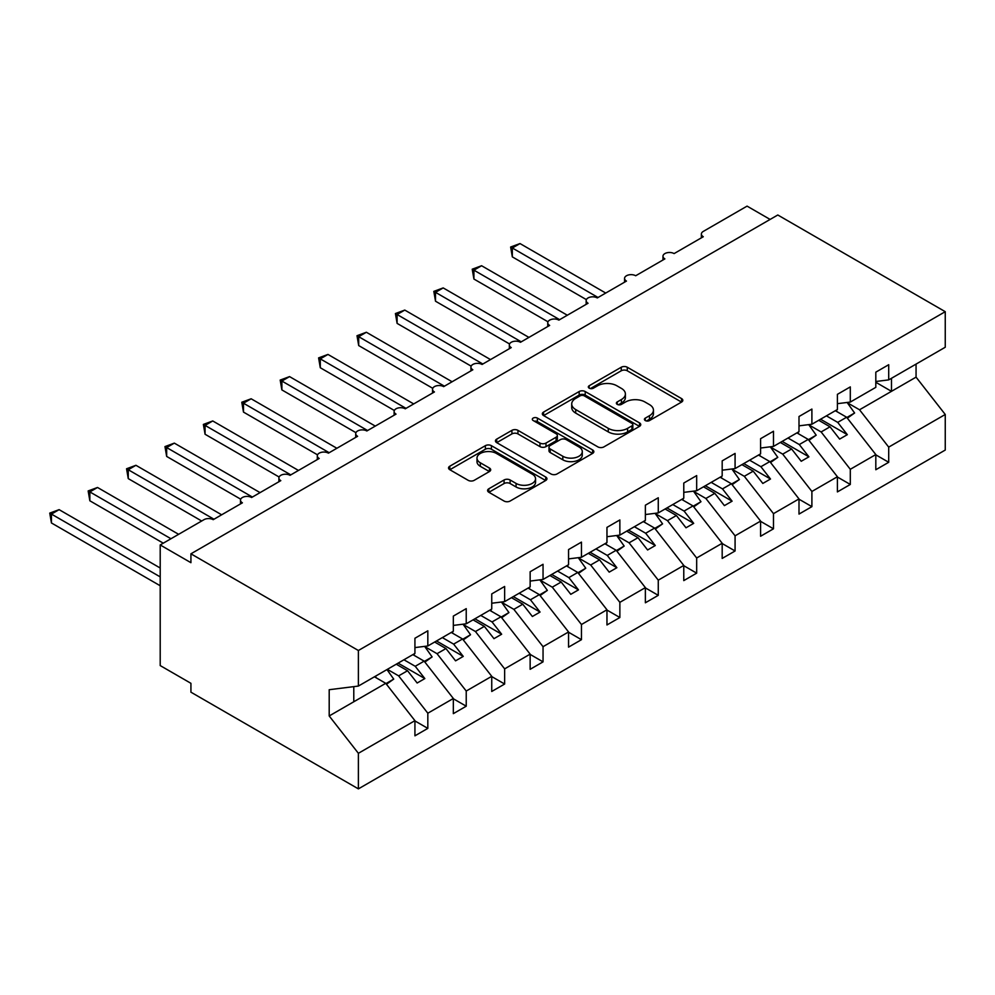 <?xml version="1.0" encoding="UTF-8"?>
<svg xmlns="http://www.w3.org/2000/svg" width="995" height="995" viewBox="0 0 995 995"><rect width="100%" height="100%" fill="white"/><g stroke="black" fill="none" stroke-linecap="round" stroke-linejoin="round"><path stroke-width="1.49" d="M645.295 420.562A2.985 1.729 0 0 0 649.524 420.562L681.563 402.067A4.266 2.463 0 0 0 682.819 400.326A4.266 2.463 0 0 0 681.563 398.585L627.285 367.242A4.266 2.463 0 0 0 621.253 367.242L589.202 385.737A2.985 1.729 0 0 0 588.331 386.955A2.985 1.729 0 0 0 589.202 388.174A2.985 1.729 0 0 0 593.43 388.174L597.572 385.786A13.644 7.885 0 0 1 616.875 385.786L621.402 388.398A13.644 7.885 0 0 1 625.395 393.97A13.644 7.885 0 0 1 621.402 399.542L617.248 401.93A2.985 1.729 0 0 0 616.378 403.149A2.985 1.729 0 0 0 617.248 404.368A2.985 1.729 0 0 0 621.477 404.368L625.619 401.98A13.644 7.885 0 0 1 644.922 401.98L649.449 404.592A13.644 7.885 0 0 1 653.441 410.164A13.644 7.885 0 0 1 649.449 415.736L645.295 418.124A2.985 1.729 0 0 0 644.424 419.343A2.985 1.729 0 0 0 645.295 420.562L645.295 418.124M488.844 488.769A4.266 2.463 0 0 0 487.6 490.51A4.266 2.463 0 0 0 488.844 492.251L504.079 501.045A4.266 2.463 0 0 0 510.112 501.045L545.695 480.498A4.266 2.463 0 0 0 546.951 478.757A4.266 2.463 0 0 0 545.695 477.015L491.406 445.673A4.266 2.463 0 0 0 485.373 445.673L449.79 466.22A4.266 2.463 0 0 0 448.546 467.961A4.266 2.463 0 0 0 449.79 469.702L468.185 480.324A4.266 2.463 0 0 0 474.217 480.324L489.453 471.53A4.266 2.463 0 0 0 490.697 469.789A4.266 2.463 0 0 0 489.453 468.048L480.324 462.787A11.405 6.592 0 0 1 476.991 458.123A11.405 6.592 0 0 1 484.03 452.041A11.405 6.592 0 0 1 496.468 453.471L532.201 474.105A11.405 6.592 0 0 1 535.546 478.757A11.405 6.592 0 0 1 528.494 484.851A11.405 6.592 0 0 1 516.069 483.421L510.112 479.976A4.266 2.463 0 0 0 504.079 479.976L488.844 488.769L488.844 492.251M875.811 381.495L888.709 379.891L945.25 347.243L945.25 311.684L777.791 214.995L190.928 553.817L190.928 562.685L160.207 544.949L203.987 519.676A6.517 3.769 0 0 1 213.204 519.676L242.394 502.823A6.517 3.769 0 0 1 240.492 500.162A6.517 3.769 0 0 1 244.509 496.679A6.517 3.769 0 0 1 251.611 497.5L280.801 480.647A6.517 3.769 0 0 1 278.899 477.986A6.517 3.769 0 0 1 282.916 474.503A6.517 3.769 0 0 1 290.018 475.324L319.208 458.471A6.517 3.769 0 0 1 317.305 455.81A6.517 3.769 0 0 1 321.323 452.339A6.517 3.769 0 0 1 328.425 453.148L357.615 436.295A6.517 3.769 0 0 1 355.712 433.633A6.517 3.769 0 0 1 359.73 430.163A6.517 3.769 0 0 1 366.844 430.972L396.022 414.119A6.517 3.769 0 0 1 394.119 411.457A6.517 3.769 0 0 1 398.137 407.987A6.517 3.769 0 0 1 405.251 408.808L434.429 391.955A6.517 3.769 0 0 1 432.526 389.294A6.517 3.769 0 0 1 436.544 385.811A6.517 3.769 0 0 1 443.658 386.632L472.836 369.779A6.517 3.769 0 0 1 470.933 367.118A6.517 3.769 0 0 1 474.951 363.635A6.517 3.769 0 0 1 482.065 364.456L511.243 347.603A6.517 3.769 0 0 1 509.34 344.942A6.517 3.769 0 0 1 513.358 341.459A6.517 3.769 0 0 1 520.472 342.28L549.65 325.427A6.517 3.769 0 0 1 547.747 322.766A6.517 3.769 0 0 1 551.765 319.296A6.517 3.769 0 0 1 558.879 320.104L588.057 303.251A6.517 3.769 0 0 1 586.154 300.589A6.517 3.769 0 0 1 590.172 297.119A6.517 3.769 0 0 1 597.286 297.928L626.464 281.075A6.517 3.769 0 0 1 624.562 278.413A6.517 3.769 0 0 1 628.579 274.943A6.517 3.769 0 0 1 635.693 275.752L664.871 258.899A6.517 3.769 0 0 1 662.968 256.25A6.517 3.769 0 0 1 666.998 252.767A6.517 3.769 0 0 1 674.1 253.588L703.291 236.735A6.517 3.769 180 0 1 701.375 234.074A6.517 3.769 180 0 1 703.291 231.412L747.071 206.127L770.118 219.435M945.25 311.684L358.387 650.506L190.928 553.817M597.871 446.892A4.266 2.463 0 0 0 603.903 446.892L639.499 426.357A4.266 2.463 0 0 0 640.743 424.616A4.266 2.463 0 0 0 639.499 422.875L585.209 391.532A4.266 2.463 0 0 0 579.177 391.532L543.581 412.079A4.266 2.463 0 0 0 542.337 413.82A4.266 2.463 0 0 0 543.581 415.562L597.871 446.892M534.377 421.208A2.985 1.729 0 0 1 537.399 421.631L537.399 418.087L592.597 449.939A4.266 2.463 0 0 1 593.841 451.68A4.266 2.463 0 0 1 592.597 453.421L557.013 473.968A4.266 2.463 0 0 1 550.981 473.968L496.692 442.626L496.692 439.143A4.266 2.463 0 0 0 495.435 440.885A4.266 2.463 0 0 0 496.692 442.626M496.692 439.143L511.915 430.35A4.266 2.463 0 0 1 517.947 430.35L539.974 443.061A4.266 2.463 0 0 0 545.994 443.061L556.106 437.228A4.266 2.463 0 0 0 557.349 435.487A4.266 2.463 0 0 0 556.106 433.745L533.183 420.524A2.985 1.729 0 0 1 532.313 419.305A2.985 1.729 0 0 1 534.153 417.701A2.985 1.729 0 0 1 537.399 418.087M358.387 650.506L358.387 686.065L414.927 653.429L414.927 638.255L427.825 630.805L427.825 645.979L414.927 647.583M427.825 645.979L453.334 631.253L453.334 616.092L466.232 608.641L466.232 623.803L453.334 625.407M466.232 623.803L491.741 609.077L491.741 593.915L504.639 586.465L504.639 601.627L491.741 603.231M504.639 601.627L530.148 586.901L530.148 571.739L543.046 564.289L543.046 579.451L530.148 581.068M543.046 579.451L568.555 564.737L568.555 549.563L581.453 542.113L581.453 557.287L568.555 558.891M581.453 557.287L606.962 542.561L606.962 527.387L619.86 519.937L619.86 535.111L606.962 536.715M619.86 535.111L645.369 520.385L645.369 505.211L658.267 497.761L658.267 512.935L645.369 514.539M658.267 512.935L683.776 498.209L683.776 483.048L696.674 475.585L696.674 490.759L683.776 492.363M696.674 490.759L722.183 476.033L722.183 460.872L735.081 453.421L735.081 468.583L722.183 470.187M735.081 468.583L760.59 453.857L760.59 438.695L773.488 431.245L773.488 446.407L760.59 448.024M773.488 446.407L798.997 431.681L798.997 416.519L811.895 409.069L811.895 424.231L798.997 425.848M811.895 424.231L837.404 409.517L837.404 394.343L850.302 386.893L850.302 402.067L837.404 403.671M414.927 720.927L427.825 728.377L427.825 713.216L453.334 698.49L424.144 661.14L412.85 654.623M387.341 669.349L398.634 675.866L427.825 713.216M453.334 698.751L466.232 706.201L466.232 691.04L491.741 676.314L462.551 638.977L451.257 632.447M424.815 646.638L437.041 653.69L466.232 691.04M491.741 676.575L504.639 684.025L504.639 668.864L530.148 654.138L500.958 616.8L489.664 610.283M463.222 624.462L475.448 631.526L504.639 668.864M530.148 654.399L543.046 661.862L543.046 646.688L568.555 631.962L539.365 594.624L528.071 588.107M501.629 602.286L513.855 609.35L543.046 646.688M568.555 632.235L581.453 639.686L581.453 624.512L606.962 609.786L577.772 572.448L566.478 565.931M540.036 580.11L552.262 587.174L581.453 624.512M606.962 610.059L619.86 617.509L619.86 602.336L645.369 587.622L616.179 550.272L604.885 543.755M578.443 557.934L590.669 564.998L619.86 602.336M645.369 587.883L658.267 595.333L658.267 580.16L683.776 565.446L654.586 528.096L643.292 521.579M616.85 535.758L629.076 542.822L658.267 580.16M683.776 565.707L696.674 573.157L696.674 557.996L722.183 543.27L692.993 505.92L681.699 499.403M655.257 513.594L667.483 520.646L696.674 557.996M722.183 543.531L735.081 550.981L735.081 535.82L760.59 521.094L731.4 483.757L720.106 477.227M693.664 491.418L705.89 498.47L735.081 535.82M760.59 521.355L773.488 528.805L773.488 513.644L798.997 498.918L769.807 461.58L758.513 455.063M732.071 469.242L744.31 476.306L773.488 513.644M798.997 499.191L811.895 506.642L811.895 491.468L837.404 476.742L808.214 439.404L796.92 432.887M770.478 447.066L782.717 454.13L811.895 491.468M837.404 477.015L850.302 484.465L850.302 469.292L875.811 454.566L875.811 469.739L888.709 462.289L888.709 447.116L945.25 414.48L945.25 450.051L358.387 788.873L190.928 692.184L190.928 683.316L160.207 665.58L160.207 544.949M808.885 424.89L821.124 431.954L850.302 469.292M888.709 379.891L888.709 364.717L875.811 372.167L875.811 387.341L850.302 402.067M875.811 454.839L888.709 462.289M847.292 402.714L859.531 409.778L888.709 447.116M358.387 686.065L329.196 689.709L329.196 715.965L385.737 683.316L374.443 676.799M385.737 683.316L414.927 720.666L414.927 735.827L427.825 728.377M466.232 706.201L453.334 713.651L453.334 698.49M504.639 684.025L491.741 691.475L491.741 676.314M543.046 661.862L530.148 669.312L530.148 654.138M581.453 639.686L568.555 647.136L568.555 631.962M619.86 617.509L606.962 624.959L606.962 609.786M658.267 595.333L645.369 602.783L645.369 587.622M696.674 573.157L683.776 580.607L683.776 565.446M735.081 550.981L722.183 558.431L722.183 543.27M773.488 528.805L760.59 536.255L760.59 521.094M811.895 506.642L798.997 514.092L798.997 498.918M850.302 484.465L837.404 491.916L837.404 476.742M329.196 715.965L358.387 753.302L414.927 720.666M358.387 753.302L358.387 788.873M398.634 675.866L407.552 670.729L417.154 683.005L424.84 678.578L415.226 666.289L424.144 661.14M396.259 664.2L407.552 670.729M403.933 659.772L415.226 666.289M437.041 653.69L445.959 648.553L455.561 660.842L463.247 656.401L453.633 644.113L462.551 638.977M434.666 642.036L445.959 648.553M442.34 637.596L453.633 644.113M475.448 631.526L484.366 626.377L493.968 638.666L501.654 634.225L492.04 621.937L500.958 616.8M473.073 619.86L484.366 626.377M480.759 615.42L492.04 621.937M513.855 609.35L522.773 604.201L532.375 616.49L540.061 612.049L530.447 599.774L539.365 594.624M511.48 597.684L522.773 604.201M519.166 593.244L530.447 599.774M552.262 587.174L561.18 582.025L570.782 594.313L578.468 589.873L568.854 577.597L577.772 572.448M549.887 575.508L561.18 582.025M557.573 571.068L568.854 577.597M590.669 564.998L599.587 559.849L609.189 572.137L616.875 567.71L607.261 555.421L616.179 550.272M588.294 553.332L599.587 559.849M595.98 548.904L607.261 555.421M629.076 542.822L637.994 537.686L647.596 549.961L655.282 545.534L645.668 533.245L654.586 528.096M626.701 531.156L637.994 537.686M634.387 526.728L645.668 533.245M667.483 520.646L676.401 515.51L686.003 527.785L693.689 523.358L684.087 511.069L692.993 505.92M665.108 508.98L676.401 515.51M672.794 504.552L684.087 511.069M705.89 498.47L714.808 493.333L724.41 505.622L732.096 501.181L722.494 488.893L731.4 483.757M703.515 486.816L714.808 493.333M711.201 482.376L722.494 488.893M744.31 476.306L753.215 471.157L762.817 483.446L770.503 479.005L760.901 466.717L769.807 461.58M741.922 464.64L753.215 471.157M749.608 460.2L760.901 466.717M782.717 454.13L791.622 448.981L801.224 461.27L808.91 456.829L799.308 444.554L808.214 439.404M780.329 442.464L791.622 448.981M788.015 438.024L799.308 444.554M821.124 431.954L830.029 426.805L839.631 439.094L847.317 434.666L837.715 422.377L846.621 417.228L875.811 454.566M818.736 420.288L830.029 426.805M826.422 415.86L837.715 422.377M846.621 417.228L835.327 410.711M859.531 409.778L916.059 377.142L945.25 414.48M875.811 382.279L891.483 391.333L891.483 378.287M916.059 364.095L916.059 377.142M353.785 701.774L353.785 686.637M820.576 419.231L847.317 434.666M782.169 441.394L808.91 456.829M743.762 463.57L770.503 479.005M705.356 485.747L732.096 501.181M666.948 507.923L693.689 523.358M628.541 530.099L655.282 545.534M590.135 552.275L616.875 567.71M551.727 574.438L578.468 589.873M513.321 596.614L540.061 612.049M474.913 618.79L501.654 634.225M436.506 640.967L463.247 656.401M398.099 663.143L424.84 678.578M646.489 420.984L649.449 419.281A13.644 7.885 0 0 0 653.441 413.709L653.441 410.164M625.395 393.97L625.395 397.515A13.644 7.885 0 0 1 621.402 403.087L618.442 404.791M681.513 402.092L627.285 370.787A4.266 2.463 0 0 0 621.253 370.787L590.396 388.597M639.437 426.382L585.209 395.077A4.266 2.463 0 0 0 579.177 395.077L543.643 415.587M631.949 425.835A2.985 1.729 0 0 0 632.832 424.616A2.985 1.729 0 0 0 631.949 423.397L584.301 395.886A2.985 1.729 0 0 0 580.085 395.886L575.707 398.41A13.644 7.885 0 0 0 571.715 403.982A13.644 7.885 0 0 0 575.707 409.554L608.281 428.347A13.644 7.885 0 0 0 627.584 428.347L631.949 425.835L631.949 429.38A2.985 1.729 0 0 0 632.832 428.161L632.832 424.616M571.715 403.982L571.715 407.527A13.644 7.885 0 0 0 575.707 413.099L575.707 409.554M631.949 429.38L627.584 431.905A13.644 7.885 0 0 1 608.281 431.905L575.707 413.099M496.741 442.663L511.915 433.907L511.915 430.35M557.349 435.487L557.349 439.044A4.266 2.463 0 0 1 556.106 440.785L545.994 446.618A4.266 2.463 0 0 1 539.974 446.618L517.947 433.907A4.266 2.463 0 0 0 511.915 433.907M537.399 421.631L592.535 453.459M562.809 456.257A11.405 6.592 0 0 0 575.247 457.688A11.405 6.592 0 0 0 582.286 451.593A11.405 6.592 0 0 0 578.953 446.942L566.354 439.666A4.266 2.463 0 0 0 560.322 439.666L550.223 445.499A4.266 2.463 0 0 0 548.979 447.24A4.266 2.463 0 0 0 550.223 448.981L562.809 456.257L562.809 459.802A11.405 6.592 0 0 0 575.247 461.232A11.405 6.592 0 0 0 582.286 455.15L582.286 451.593M548.979 447.24L548.979 450.797A4.266 2.463 0 0 0 550.223 452.538L550.223 448.981M562.809 459.802L550.223 452.538M535.546 478.757L535.546 482.314A11.405 6.592 0 0 1 528.494 488.396A11.405 6.592 0 0 1 516.069 486.965L510.112 483.533A4.266 2.463 0 0 0 504.079 483.533L488.906 492.289M476.991 458.123L476.991 461.68A11.405 6.592 0 0 0 480.324 466.332L480.324 462.787M489.391 471.568L480.324 466.332M545.646 480.535L491.406 449.23A4.266 2.463 0 0 0 485.373 449.23L449.852 469.739M510.634 247.021L512.326 247.991L512.326 256.872L510.634 247.021L520.012 243.564L512.326 247.991L598.045 297.493M512.326 256.872L586.378 299.619M520.012 243.564L605.731 293.052M836.161 410.226L837.33 411.868M847.118 402.465L854.605 413L846.832 417.502M854.605 413L847.354 418.174M472.227 269.197L473.918 270.167L473.918 279.035L472.227 269.197L481.592 265.74L473.918 270.167L559.638 319.669M473.918 279.035L547.971 321.795M481.592 265.74L567.324 315.228M797.754 432.402L798.923 434.044M808.711 424.629L816.198 435.176L808.425 439.666M816.198 435.176L808.947 440.337M433.82 291.373L435.512 292.343L435.512 301.211L433.82 291.373L443.185 287.916L435.512 292.343L521.231 341.832M435.512 301.211L509.564 343.971M443.185 287.916L528.917 337.404M759.347 454.578L760.516 456.22M770.292 446.805L777.791 457.352L770.018 461.842M777.791 457.352L770.54 462.513M395.413 313.549L397.104 314.519L397.104 323.387L395.413 313.549L404.778 310.079L397.104 314.519L482.824 364.008M397.104 323.387L471.157 366.148M404.778 310.079L490.51 359.581M720.94 476.754L722.109 478.384M731.885 468.981L739.385 479.528L731.611 484.018M739.385 479.528L732.133 484.689M357.006 335.713L358.697 336.696L358.697 345.563L357.006 335.713L366.371 332.255L358.697 336.696L444.417 386.184M358.697 345.563L432.75 388.311M366.371 332.255L452.103 381.757M682.533 498.918L683.702 500.56M693.478 491.157L700.977 501.704L693.204 506.194M700.977 501.704L693.726 506.865M318.599 357.889L320.29 358.872L320.29 367.74L318.599 357.889L327.964 354.431L320.29 358.872L406.01 408.36M320.29 367.74L394.343 410.487M327.964 354.431L413.696 403.92M644.126 521.094L645.295 522.736M655.071 513.333L662.571 523.88L654.797 528.37M662.571 523.88L655.319 529.041M280.192 380.065L281.883 381.048L281.883 389.916L280.192 380.065L289.557 376.607L281.883 381.048L367.603 430.536M281.883 389.916L355.936 432.663M289.557 376.607L375.289 426.096M605.719 543.27L606.888 544.912M616.664 535.509L624.163 546.056L616.39 550.546M624.163 546.056L616.912 551.218M241.785 402.241L243.476 403.211L243.476 412.092L241.785 402.241L251.15 398.784L243.476 403.211L329.196 452.713M243.476 412.092L317.529 454.839M251.15 398.784L336.882 448.272M567.312 565.446L568.481 567.088M578.257 557.685L585.756 568.22L577.983 572.722M585.756 568.22L578.505 573.394M203.378 424.417L205.069 425.387L205.069 434.255L203.378 424.417L212.743 420.96L205.069 425.387L290.789 474.876M205.069 434.255L279.122 477.015M212.743 420.96L298.475 470.448M528.905 587.622L530.074 589.264M539.85 579.849L547.349 590.396L539.576 594.886M547.349 590.396L540.098 595.557M164.971 446.593L166.662 447.563L166.662 456.431L164.971 446.593L174.336 443.123L166.662 447.563L252.382 497.052M166.662 456.431L240.715 499.191M174.336 443.123L260.068 492.624M490.498 609.798L491.667 611.44M501.443 602.025L508.942 612.572L501.169 617.062M508.942 612.572L501.691 617.733M126.564 468.769L128.255 469.739L128.255 478.607L126.564 468.769L135.929 465.299L128.255 469.739L213.975 519.228M128.255 478.607L201.686 521.007M135.929 465.299L221.661 514.801M452.091 631.974L453.26 633.604M463.036 624.201L470.535 634.748L462.762 639.238M470.535 634.748L463.284 639.909M88.157 490.933L89.848 491.916L89.848 500.783L88.157 490.933L97.522 487.475L89.848 491.916L170.966 538.743M89.848 500.783L163.279 543.183M97.522 487.475L178.64 534.315M413.684 654.138L414.853 655.78M424.629 646.377L432.128 656.924L424.355 661.414M432.128 656.924L424.877 662.085M49.75 513.109L51.441 514.092L51.441 522.96L49.75 513.109L59.115 509.651L51.441 514.092L160.207 576.889M51.441 522.96L160.207 585.756M59.115 509.651L160.207 568.008M375.277 676.314L376.446 677.956M386.955 669.573L393.721 679.1L385.948 683.59M393.721 679.1L386.47 684.261M649.449 419.281L649.449 415.736M617.248 404.368L617.248 401.93M621.402 403.087L621.402 399.542M589.202 388.174L589.202 385.737M621.253 370.787L621.253 367.242M627.285 370.787L627.285 367.242M681.563 402.067L681.563 398.585M543.581 415.562L543.581 412.079M579.177 395.077L579.177 391.532M585.209 395.077L585.209 391.532M639.499 426.357L639.499 422.875M608.281 431.905L608.281 428.347M627.584 431.905L627.584 428.347M517.947 433.907L517.947 430.35M539.974 446.618L539.974 443.061M545.994 446.618L545.994 443.061M556.106 440.785L556.106 437.228M592.597 453.421L592.597 449.939M504.079 483.533L504.079 479.976M510.112 483.533L510.112 479.976M516.069 486.965L516.069 483.421M489.453 471.53L489.453 468.048M449.79 469.702L449.79 466.22M485.373 449.23L485.373 445.673M491.406 449.23L491.406 445.673M545.695 480.498L545.695 477.015M662.968 260.006L662.968 256.25M701.375 237.83L701.375 234.074M624.562 282.182L624.562 278.413M586.154 304.358L586.154 300.589M547.747 326.534L547.747 322.766M509.34 348.698L509.34 344.942M470.933 370.874L470.933 367.118M432.526 393.05L432.526 389.294M394.119 415.226L394.119 411.457M355.712 437.402L355.712 433.633M317.305 459.578L317.305 455.81M278.899 481.754L278.899 477.986M240.492 503.918L240.492 500.162"/></g></svg>
